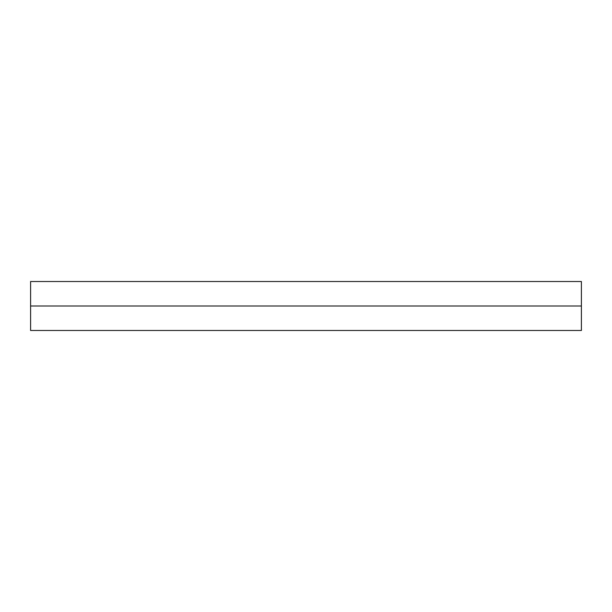 <?xml version="1.0" encoding="UTF-8"?>
<svg xmlns="http://www.w3.org/2000/svg" width="612" height="612" viewBox="0 0 612 612"><rect width="100%" height="100%" fill="white"/><g stroke="black" fill="none" stroke-linecap="round" stroke-linejoin="round"><path stroke-width="0.92" d="M30.6 330.48L581.4 330.48L581.4 306L30.6 306L30.6 330.48M30.6 306L30.6 281.52L581.4 281.52L581.4 306"/></g></svg>
